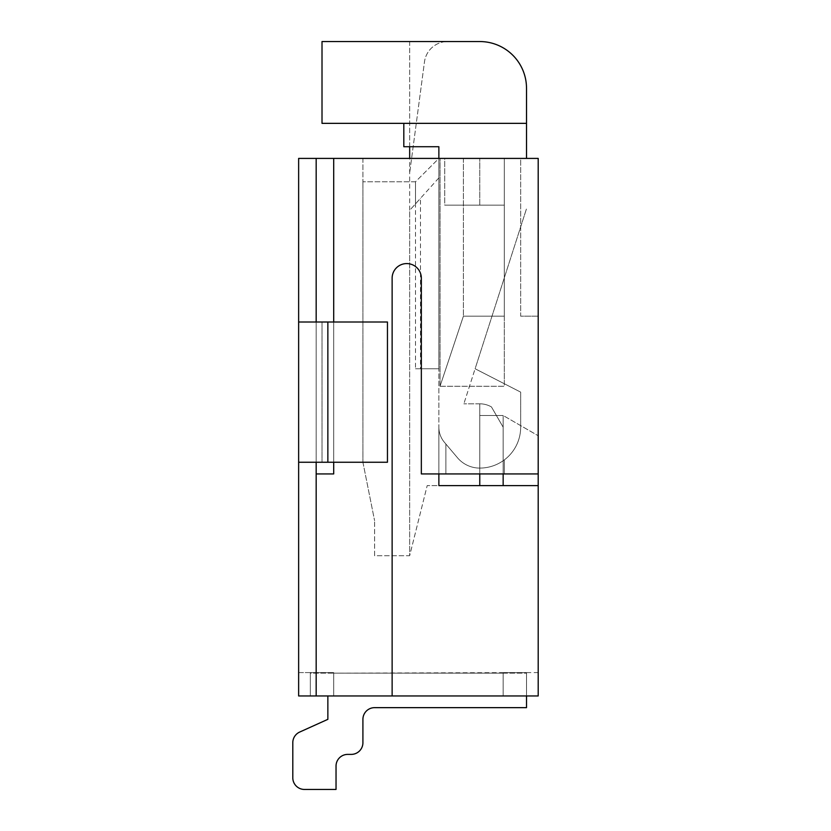 <?xml version="1.0" encoding="UTF-8"?>
<svg xmlns="http://www.w3.org/2000/svg" width="831" height="831" viewBox="0 0 831 831"><rect width="100%" height="100%" fill="white"/><g stroke="black" fill="none" stroke-linecap="round" stroke-linejoin="round"><path stroke-width="0.62" stroke-dasharray="4.16 3.12" d="M538.208 158.409L520.673 158.409L538.197 158.409L538.197 473.93L421.338 473.93L421.338 278.188A14.605 14.605 0 0 0 406.733 263.583A14.605 14.605 0 0 0 392.128 278.188A14.605 14.605 0 0 1 406.733 263.583A14.605 14.605 0 0 1 421.338 278.188L421.338 473.93L421.338 278.188A14.605 14.605 0 0 0 406.733 263.583A14.605 14.605 0 0 0 392.128 278.188L392.128 695.963L392.128 278.188L392.128 695.963L538.197 695.963L538.197 485.616L503.15 485.616L538.208 485.616L438.872 485.616L503.15 485.616L503.15 415.5L503.15 427.186L503.15 415.5L503.15 427.186L503.15 415.5L503.15 427.186L503.15 415.5L503.15 427.186L503.15 415.5L503.15 427.186L503.15 415.5L503.15 427.186L503.15 415.5L503.15 427.186L503.15 415.5L503.15 427.186L503.15 415.5L503.15 427.186L503.15 415.5L503.15 427.186L503.15 415.5L503.15 427.186L503.15 415.5L503.15 427.186L503.15 415.5L503.15 427.186L503.15 415.5L503.15 427.186L503.15 415.5L503.15 427.186L503.15 415.5L503.15 427.186L503.15 415.5L503.15 427.186L503.15 415.5L538.208 435.745L503.15 415.5L503.15 427.186L503.15 415.5L503.15 427.186L503.15 415.5L503.15 427.186L503.15 415.5L503.15 427.186L503.15 415.5L503.15 427.186L503.15 415.5L503.15 427.186L491.464 406.941A23.372 23.372 0 0 0 479.767 403.814A23.372 23.372 0 0 1 491.464 406.941L496.398 415.5L491.464 406.941A23.372 23.372 0 0 0 479.767 403.814A23.372 23.372 0 0 1 491.464 406.941L496.398 415.5L491.464 406.941A23.372 23.372 0 0 0 479.767 403.814A23.372 23.372 0 0 1 491.464 406.941L496.398 415.5L491.464 406.941A23.372 23.372 0 0 0 479.767 403.814A23.372 23.372 0 0 1 491.464 406.941L496.398 415.5L491.464 406.941A23.372 23.372 0 0 0 479.767 403.814A23.372 23.372 0 0 1 491.464 406.941L503.15 427.186L503.15 415.5L503.15 427.186L503.15 415.5L503.15 427.186L496.398 415.5L479.778 415.5L496.398 415.5L479.778 415.5L496.398 415.5L491.464 406.941L496.398 415.5L479.778 415.5L503.15 415.5L479.778 415.5L503.15 415.5L496.398 415.5L503.15 415.5L503.15 427.186L496.398 415.5L479.778 415.5L503.15 415.5L479.778 415.5L503.15 415.5L479.778 415.5L503.15 415.5L496.398 415.5L503.15 415.5L503.15 427.186L496.398 415.5L479.778 415.5L503.15 415.5L503.15 427.186L496.398 415.5L503.15 415.5L479.778 415.5L503.15 415.5L503.15 427.186L496.398 415.5L479.778 415.5L503.15 415.5L479.778 415.5L503.15 415.5L479.778 415.5L503.15 415.5L503.15 427.186L496.398 415.5L503.15 415.5L479.778 415.5L503.15 415.5L479.778 415.5L503.15 415.5L479.778 415.5L503.15 415.5L479.778 415.5L503.15 415.5L479.778 415.5L503.15 415.5L479.778 415.5L503.15 415.5L503.15 427.186L503.15 415.5L479.778 415.5L503.15 415.5L503.15 427.186L496.398 415.5L479.778 415.5L503.15 415.5L479.778 415.5L503.15 415.5L479.778 415.5L503.15 415.5L503.15 427.186L496.398 415.5L503.15 415.5L503.15 485.616L503.15 415.5L503.15 427.186L503.15 415.5L496.398 415.5L491.464 406.941A23.372 23.372 0 0 0 479.767 403.814L479.767 485.616L479.767 403.814A23.372 23.372 0 0 1 491.464 406.941A23.372 23.372 0 0 0 479.767 403.814L479.767 468.082A40.896 40.896 0 0 0 504.313 459.907L504.313 473.93L538.197 473.93L538.197 316.175L520.673 316.175L520.673 158.409L444.72 158.409L444.72 205.153L504.313 205.153L504.313 158.409L504.313 316.175L463.418 316.175M526.511 88.294A46.744 46.744 0 0 0 479.767 41.55L322.013 41.55L322.013 123.352L526.511 123.352M526.522 158.409L526.522 88.294M479.767 473.93L479.767 468.082A40.896 40.896 0 0 0 520.673 427.186L520.673 392.128L475.114 368.756L526.522 208.664L504.313 277.814L504.313 205.153L504.313 277.814L463.854 403.814L475.114 368.756L504.313 383.735L504.313 386.28L440.046 386.28M463.418 158.409L504.313 158.409L440.046 158.409L440.046 386.29L504.313 386.29L504.313 383.735L475.114 368.756L520.673 392.128L504.313 383.735L504.313 277.814L504.313 383.735L520.673 392.128L520.673 427.186A40.896 40.896 0 0 1 479.767 468.082A40.896 40.896 0 0 0 520.673 427.186A40.896 40.896 0 0 1 504.313 459.907L504.313 473.93L538.197 473.93L538.197 435.745L538.197 485.616M440.035 158.409L463.407 158.409L463.407 316.175L440.035 386.29L440.035 158.409L438.872 158.409L415.5 181.781L362.918 181.781L415.5 181.781L415.5 203.855L409.662 210.347L409.662 555.731L427.186 485.616L409.652 555.731L374.594 555.731M409.652 146.723L438.872 146.723L438.872 158.409L362.918 158.409L438.872 158.409L415.5 181.781L415.5 368.756L438.872 368.756L438.872 158.409L438.872 368.756L420.465 368.756L420.465 198.339L438.872 177.886L438.872 368.756L420.465 368.756M415.5 368.756L438.872 368.756L438.872 427.186A23.372 23.372 0 0 0 444.398 442.279L456.977 457.154L444.398 442.279A23.372 23.372 0 0 1 438.872 427.186A23.372 23.372 0 0 0 444.398 442.279L456.977 457.154L445.883 444.034L445.883 473.93L445.883 444.034L445.883 473.93L438.872 473.93L438.872 427.186L438.872 485.616L438.872 146.723L403.814 146.723L403.814 123.352L403.814 146.723L409.662 146.723L409.662 210.347L438.872 177.886L438.872 146.723L403.814 146.723L403.814 123.352L526.522 123.352L322.013 123.352L322.013 41.55L409.662 41.55L322.013 41.55L322.013 123.352L403.814 123.352M333.698 158.409L333.698 473.93L333.698 158.409L333.698 473.93L316.175 473.93L316.175 462.244L387.454 462.244L387.454 322.013L387.454 462.244L387.454 322.013L316.175 322.013L316.175 462.244L316.175 322.013L298.641 322.013L327.861 322.013L316.175 322.013L316.175 158.409L316.175 695.963L298.641 695.963L298.641 158.409L538.197 158.409L538.197 316.175L520.673 316.175L520.673 158.409L444.72 158.409L504.313 158.409L444.72 158.409L444.72 205.153L504.313 205.153L444.72 205.153L504.313 205.153L504.313 158.409L504.313 316.175L463.407 316.175L440.035 386.29M538.208 316.175L520.673 316.175L538.208 316.175M374.604 555.731L374.604 520.673L374.604 555.731L409.662 555.731L409.662 158.409M362.908 462.244L374.594 520.673L362.908 462.244L362.908 181.781L362.908 462.244M362.908 158.409L362.908 181.781L362.908 158.409M415.5 203.855L420.465 198.339M409.662 146.723L409.662 41.55L447.649 41.55A23.372 23.372 0 0 0 424.485 61.837L409.652 173.014L424.485 61.837A23.372 23.372 0 0 1 447.649 41.55L409.662 41.55L409.662 146.723M440.046 158.409L438.872 158.409M316.175 473.93L333.698 473.93L316.175 473.93L316.175 695.963L392.128 695.963M327.85 695.963L310.327 695.963L327.85 695.963L310.327 695.963L327.85 695.963L310.327 695.963L327.85 695.963L310.327 695.963L327.85 695.963L310.327 695.963L327.85 695.963L310.327 695.963L327.85 695.963L310.327 695.963L327.85 695.963L310.327 695.963L327.85 695.963L310.327 695.963L327.85 695.963L310.327 695.963L327.85 695.963L310.327 695.963L327.85 695.963L310.327 695.963L327.85 695.963L310.327 695.963L327.85 695.963L310.327 695.963L327.85 695.963L310.327 695.963L327.85 695.963L310.327 695.963L327.85 695.963L310.327 695.963L327.85 695.963L310.327 695.963L327.85 695.963L310.327 695.963L327.85 695.963L310.327 695.963L327.85 695.963L310.327 695.963L327.85 695.963L310.327 695.963L327.85 695.963L310.327 695.963L327.85 695.963L310.327 695.963L327.85 695.963L310.327 695.963L327.85 695.963L310.327 695.963L327.85 695.963L310.327 695.963L327.85 695.963L310.327 695.963L327.85 695.963L310.327 695.963L327.85 695.963L310.327 695.963L327.85 695.963L310.327 695.963L327.85 695.963L310.327 695.963L327.85 695.963L310.327 695.963L310.327 672.591L298.641 672.591L298.641 695.963L298.641 672.591L333.698 672.591L310.327 672.591L333.698 672.591L310.327 672.591L333.698 672.591L310.327 672.591L333.698 672.591L310.327 672.591L333.698 672.591L310.327 672.591L333.698 672.591L310.327 672.591L333.698 672.591L310.327 672.591L333.698 672.591L310.327 672.591L333.698 672.591L310.327 672.591L333.698 672.591L310.327 672.591L333.698 672.591L310.327 672.591L333.698 672.591L310.327 672.591L333.698 672.591L310.327 672.591L333.698 672.591L310.327 672.591L333.698 672.591L310.327 672.591L333.698 672.591L310.327 672.591L333.698 672.591L310.327 672.591L333.698 672.591L310.327 672.591L333.698 672.591L310.327 672.591L333.698 672.591L310.327 672.591L333.698 672.591L310.327 672.591L333.698 672.591L310.327 672.591L333.698 672.591L310.327 672.591L333.698 672.591L310.327 672.591L333.698 672.591L310.327 672.591L333.698 672.591L310.327 672.591L333.698 672.591L310.327 672.591L333.698 672.591L310.327 672.591L333.698 672.591L310.327 672.591L333.698 672.591L310.327 672.591L333.698 672.591L310.327 672.591L310.327 695.963L310.327 672.591L310.327 695.963L310.327 673.162L526.522 673.162L526.522 707.648L374.594 707.648L526.522 707.648L374.594 707.648L526.522 707.648L374.594 707.648L526.522 707.648L374.594 707.648L526.522 707.648L374.594 707.648L526.522 707.648L374.594 707.648L526.522 707.648L374.594 707.648L526.522 707.648L374.594 707.648L526.522 707.648L374.594 707.648L526.522 707.648L374.594 707.648L526.522 707.648L374.594 707.648L526.522 707.648L374.594 707.648L526.522 707.648L374.594 707.648L526.522 707.648L374.594 707.648L526.522 707.648L374.594 707.648L526.522 707.648L374.594 707.648L526.522 707.648L374.594 707.648L526.522 707.648L374.594 707.648L526.522 707.648L374.594 707.648L526.522 707.648L374.594 707.648L526.522 707.648L374.594 707.648L526.522 707.648L374.594 707.648L526.522 707.648L374.594 707.648L526.522 707.648L374.594 707.648L526.522 707.648L374.594 707.648L526.522 707.648L374.594 707.648L526.522 707.648L374.594 707.648L526.522 707.648L374.594 707.648L526.522 707.648L374.594 707.648L526.522 707.648L374.594 707.648L526.522 707.648L374.594 707.648L526.522 707.648L526.522 672.591L526.522 673.162L310.327 673.162L310.327 695.963L310.327 672.591L310.327 695.963L310.327 672.591L310.327 695.963L310.327 672.591L310.327 695.963L310.327 672.591L310.327 695.963L310.327 672.591L333.698 672.591L310.327 672.591L310.327 695.963L310.327 672.591L310.327 695.963L310.327 672.591L310.327 695.963L310.327 672.591L310.327 695.963L310.327 672.591L310.327 695.963L310.327 672.591L310.327 695.963L310.327 672.591L310.327 695.963L310.327 672.591L310.327 695.963L310.327 672.591L310.327 695.963L310.327 672.591L310.327 695.963L310.327 672.591L310.327 695.963L310.327 672.591L310.327 695.963L310.327 672.591L310.327 695.963L310.327 672.591L310.327 695.963L310.327 672.591L310.327 695.963L310.327 672.591L310.327 695.963L310.327 672.591L310.327 695.963L310.327 672.591L310.327 695.963L310.327 672.591L310.327 695.963L310.327 672.591L310.327 695.963L310.327 672.591L310.327 695.963L310.327 672.591L310.327 695.963L310.327 672.591L310.327 695.963L310.327 672.591L310.327 695.963L310.327 672.591L310.327 695.963L310.327 672.591L310.327 695.963L327.861 695.963L327.861 719.334L327.861 695.963L327.861 719.334L327.861 695.963L327.861 719.334L327.861 695.963L327.861 719.334L327.861 695.963L327.861 719.334L327.861 695.963L327.861 719.334L327.861 695.963L327.861 719.334L327.861 695.963L327.861 719.334L327.861 695.963L327.861 719.334L327.861 695.963L327.861 719.334L327.861 695.963L327.861 719.334L327.861 695.963L327.861 719.334L327.861 695.963L327.861 719.334L327.861 695.963L327.861 719.334L327.861 695.963L327.861 719.334L327.861 695.963L327.861 719.334L327.861 695.963L327.861 719.334L299.679 732.059A11.686 11.686 0 0 0 292.792 742.706A11.686 11.686 0 0 1 299.679 732.059A11.686 11.686 0 0 0 292.792 742.706A11.686 11.686 0 0 1 299.679 732.059A11.686 11.686 0 0 0 292.792 742.706A11.686 11.686 0 0 1 299.679 732.059A11.686 11.686 0 0 0 292.792 742.706A11.686 11.686 0 0 1 299.679 732.059A11.686 11.686 0 0 0 292.792 742.706A11.686 11.686 0 0 1 299.679 732.059A11.686 11.686 0 0 0 292.792 742.706A11.686 11.686 0 0 1 299.679 732.059L327.861 719.334L299.679 732.059A11.686 11.686 0 0 0 292.792 742.706A11.686 11.686 0 0 1 299.679 732.059L327.861 719.334L299.679 732.059A11.686 11.686 0 0 0 292.792 742.706A11.686 11.686 0 0 1 299.679 732.059L327.861 719.334L299.679 732.059A11.686 11.686 0 0 0 292.792 742.706A11.686 11.686 0 0 1 299.679 732.059L327.861 719.334L299.679 732.059A11.686 11.686 0 0 0 292.792 742.706A11.686 11.686 0 0 1 299.679 732.059A11.686 11.686 0 0 0 292.792 742.706A11.686 11.686 0 0 1 299.679 732.059L327.861 719.334L299.679 732.059A11.686 11.686 0 0 0 292.792 742.706A11.686 11.686 0 0 1 299.679 732.059A11.686 11.686 0 0 0 292.792 742.706A11.686 11.686 0 0 1 299.679 732.059L327.861 719.334L299.679 732.059A11.686 11.686 0 0 0 292.792 742.706A11.686 11.686 0 0 1 299.679 732.059A11.686 11.686 0 0 0 292.792 742.706A11.686 11.686 0 0 1 299.679 732.059L327.861 719.334L299.679 732.059A11.686 11.686 0 0 0 292.792 742.706A11.686 11.686 0 0 1 299.679 732.059A11.686 11.686 0 0 0 292.792 742.706A11.686 11.686 0 0 1 299.679 732.059L327.861 719.334L299.679 732.059A11.686 11.686 0 0 0 292.792 742.706A11.686 11.686 0 0 1 299.679 732.059L327.861 719.334L299.679 732.059A11.686 11.686 0 0 0 292.792 742.706A11.686 11.686 0 0 1 299.679 732.059A11.686 11.686 0 0 0 292.792 742.706A11.686 11.686 0 0 1 299.679 732.059L327.861 719.334L299.679 732.059A11.686 11.686 0 0 0 292.792 742.706A11.686 11.686 0 0 1 299.679 732.059A11.686 11.686 0 0 0 292.792 742.706A11.686 11.686 0 0 1 299.679 732.059L327.861 719.334L299.679 732.059A11.686 11.686 0 0 0 292.792 742.706A11.686 11.686 0 0 1 299.679 732.059A11.686 11.686 0 0 0 292.792 742.706A11.686 11.686 0 0 1 299.679 732.059L327.861 719.334L299.679 732.059A11.686 11.686 0 0 0 292.792 742.706A11.686 11.686 0 0 1 299.679 732.059A11.686 11.686 0 0 0 292.792 742.706A11.686 11.686 0 0 1 299.679 732.059L327.861 719.334L299.679 732.059A11.686 11.686 0 0 0 292.792 742.706A11.686 11.686 0 0 1 299.679 732.059A11.686 11.686 0 0 0 292.792 742.706A11.686 11.686 0 0 1 299.679 732.059L327.861 719.334L299.679 732.059A11.686 11.686 0 0 0 292.792 742.706A11.686 11.686 0 0 1 299.679 732.059A11.686 11.686 0 0 0 292.792 742.706A11.686 11.686 0 0 1 299.679 732.059L327.861 719.334L299.679 732.059A11.686 11.686 0 0 0 292.792 742.706A11.686 11.686 0 0 1 299.679 732.059L327.861 719.334L299.679 732.059A11.686 11.686 0 0 0 292.792 742.706A11.686 11.686 0 0 1 299.679 732.059A11.686 11.686 0 0 0 292.792 742.706M298.641 322.013L298.641 462.244L387.454 462.244L298.641 462.244L298.641 322.013L298.641 462.244L298.641 322.013L316.175 322.013M438.872 473.93L504.313 473.93L504.313 459.907L504.313 473.93L445.883 473.93L445.883 444.034L444.398 442.279A23.372 23.372 0 0 1 438.872 427.186L438.872 485.616L427.186 485.616L438.872 485.616M479.767 468.092A29.21 29.21 0 0 1 456.977 457.154A29.21 29.21 0 0 0 479.767 468.092A29.21 29.21 0 0 1 456.977 457.154A29.21 29.21 0 0 0 479.767 468.092L479.767 485.616M479.778 403.814L463.854 403.814L479.778 403.814M479.767 468.082L479.767 403.814A23.372 23.372 0 0 1 491.464 406.941L503.15 427.186L491.464 406.941A23.372 23.372 0 0 0 479.767 403.814A23.372 23.372 0 0 1 491.464 406.941A23.372 23.372 0 0 0 479.767 403.814A23.372 23.372 0 0 1 491.464 406.941L503.15 427.186L491.464 406.941A23.372 23.372 0 0 0 479.767 403.814A23.372 23.372 0 0 1 491.464 406.941L496.398 415.5L491.464 406.941A23.372 23.372 0 0 0 479.767 403.814A23.372 23.372 0 0 1 491.464 406.941L496.398 415.5L491.464 406.941A23.372 23.372 0 0 0 479.767 403.814A23.372 23.372 0 0 1 491.464 406.941L496.398 415.5L491.464 406.941A23.372 23.372 0 0 0 479.767 403.814A23.372 23.372 0 0 1 491.464 406.941L496.398 415.5L491.464 406.941A23.372 23.372 0 0 0 479.767 403.814A23.372 23.372 0 0 1 491.464 406.941L503.15 427.186L491.464 406.941A23.372 23.372 0 0 0 479.767 403.814A23.372 23.372 0 0 1 491.464 406.941L503.15 427.186L491.464 406.941A23.372 23.372 0 0 0 479.767 403.814A23.372 23.372 0 0 1 491.464 406.941L503.15 427.186L491.464 406.941A23.372 23.372 0 0 0 479.767 403.814A23.372 23.372 0 0 1 491.464 406.941L496.398 415.5L503.15 415.5L496.398 415.5L491.464 406.941A23.372 23.372 0 0 0 479.767 403.814A23.372 23.372 0 0 1 491.464 406.941L503.15 427.186L496.398 415.5L503.15 415.5L496.398 415.5L491.464 406.941A23.372 23.372 0 0 0 479.767 403.814A23.372 23.372 0 0 1 491.464 406.941A23.372 23.372 0 0 0 479.767 403.814A23.372 23.372 0 0 1 491.464 406.941A23.372 23.372 0 0 0 479.767 403.814A23.372 23.372 0 0 1 491.464 406.941L503.15 427.186L491.464 406.941A23.372 23.372 0 0 0 479.767 403.814A23.372 23.372 0 0 1 491.464 406.941A23.372 23.372 0 0 0 479.767 403.814A23.372 23.372 0 0 1 491.464 406.941L503.15 427.186L496.398 415.5L503.15 415.5L496.398 415.5L503.15 427.186L491.464 406.941A23.372 23.372 0 0 0 479.767 403.814A23.372 23.372 0 0 1 491.464 406.941L503.15 427.186L496.398 415.5L503.15 427.186L496.398 415.5L503.15 415.5L496.398 415.5L503.15 427.186L491.464 406.941A23.372 23.372 0 0 0 479.767 403.814A23.372 23.372 0 0 1 491.464 406.941L503.15 427.186L491.464 406.941A23.372 23.372 0 0 0 479.767 403.814A23.372 23.372 0 0 1 491.464 406.941A23.372 23.372 0 0 0 479.767 403.814A23.372 23.372 0 0 1 491.464 406.941L503.15 427.186L496.398 415.5L503.15 427.186L496.398 415.5L503.15 415.5L496.398 415.5L491.464 406.941A23.372 23.372 0 0 0 479.767 403.814A23.372 23.372 0 0 1 491.464 406.941L503.15 427.186L496.398 415.5L503.15 415.5L496.398 415.5L491.464 406.941A23.372 23.372 0 0 0 479.767 403.814A23.372 23.372 0 0 1 491.464 406.941A23.372 23.372 0 0 0 479.767 403.814A23.372 23.372 0 0 1 491.464 406.941A23.372 23.372 0 0 0 479.767 403.814A23.372 23.372 0 0 1 491.464 406.941L503.15 427.186L491.464 406.941A23.372 23.372 0 0 0 479.767 403.814A23.372 23.372 0 0 1 491.464 406.941L496.398 415.5L503.15 415.5L503.15 473.93M503.15 427.186L496.398 415.5L503.15 427.186L503.15 415.5L503.15 427.186L491.464 406.941L503.15 427.186M362.918 719.334A11.686 11.686 0 0 1 374.604 707.648A11.686 11.686 0 0 0 362.918 719.334A11.686 11.686 0 0 1 374.604 707.648A11.686 11.686 0 0 0 362.918 719.334A11.686 11.686 0 0 1 374.604 707.648A11.686 11.686 0 0 0 362.918 719.334A11.686 11.686 0 0 1 374.604 707.648A11.686 11.686 0 0 0 362.918 719.334A11.686 11.686 0 0 1 374.604 707.648A11.686 11.686 0 0 0 362.918 719.334A11.686 11.686 0 0 1 374.604 707.648A11.686 11.686 0 0 0 362.918 719.334A11.686 11.686 0 0 1 374.604 707.648A11.686 11.686 0 0 0 362.918 719.334A11.686 11.686 0 0 1 374.604 707.648A11.686 11.686 0 0 0 362.918 719.334A11.686 11.686 0 0 1 374.604 707.648A11.686 11.686 0 0 0 362.918 719.334A11.686 11.686 0 0 1 374.604 707.648A11.686 11.686 0 0 0 362.918 719.334A11.686 11.686 0 0 1 374.604 707.648A11.686 11.686 0 0 0 362.918 719.334A11.686 11.686 0 0 1 374.604 707.648A11.686 11.686 0 0 0 362.918 719.334A11.686 11.686 0 0 1 374.604 707.648A11.686 11.686 0 0 0 362.918 719.334A11.686 11.686 0 0 1 374.604 707.648A11.686 11.686 0 0 0 362.918 719.334A11.686 11.686 0 0 1 374.604 707.648A11.686 11.686 0 0 0 362.918 719.334A11.686 11.686 0 0 1 374.604 707.648A11.686 11.686 0 0 0 362.918 719.334A11.686 11.686 0 0 1 374.604 707.648L526.511 707.648M362.908 719.334L362.908 742.706L362.908 719.334M351.233 754.392A11.686 11.686 0 0 0 362.918 742.706A11.686 11.686 0 0 1 351.233 754.392A11.686 11.686 0 0 0 362.918 742.706A11.686 11.686 0 0 1 351.233 754.392A11.686 11.686 0 0 0 362.918 742.706A11.686 11.686 0 0 1 351.233 754.392A11.686 11.686 0 0 0 362.918 742.706A11.686 11.686 0 0 1 351.233 754.392A11.686 11.686 0 0 0 362.918 742.706A11.686 11.686 0 0 1 351.233 754.392A11.686 11.686 0 0 0 362.918 742.706A11.686 11.686 0 0 1 351.233 754.392A11.686 11.686 0 0 0 362.918 742.706A11.686 11.686 0 0 1 351.233 754.392A11.686 11.686 0 0 0 362.918 742.706A11.686 11.686 0 0 1 351.233 754.392A11.686 11.686 0 0 0 362.918 742.706A11.686 11.686 0 0 1 351.233 754.392A11.686 11.686 0 0 0 362.918 742.706A11.686 11.686 0 0 1 351.233 754.392A11.686 11.686 0 0 0 362.918 742.706A11.686 11.686 0 0 1 351.233 754.392A11.686 11.686 0 0 0 362.918 742.706A11.686 11.686 0 0 1 351.233 754.392A11.686 11.686 0 0 0 362.918 742.706A11.686 11.686 0 0 1 351.233 754.392A11.686 11.686 0 0 0 362.918 742.706A11.686 11.686 0 0 1 351.233 754.392A11.686 11.686 0 0 0 362.918 742.706A11.686 11.686 0 0 1 351.233 754.392A11.686 11.686 0 0 0 362.918 742.706A11.686 11.686 0 0 1 351.233 754.392A11.686 11.686 0 0 0 362.918 742.706A11.686 11.686 0 0 1 351.233 754.392A11.686 11.686 0 0 0 362.918 742.706A11.686 11.686 0 0 1 351.233 754.392A11.686 11.686 0 0 0 362.918 742.706A11.686 11.686 0 0 1 351.233 754.392A11.686 11.686 0 0 0 362.918 742.706A11.686 11.686 0 0 1 351.233 754.392A11.686 11.686 0 0 0 362.918 742.706A11.686 11.686 0 0 1 351.233 754.392A11.686 11.686 0 0 0 362.918 742.706A11.686 11.686 0 0 1 351.233 754.392A11.686 11.686 0 0 0 362.918 742.706A11.686 11.686 0 0 1 351.233 754.392A11.686 11.686 0 0 0 362.918 742.706A11.686 11.686 0 0 1 351.233 754.392A11.686 11.686 0 0 0 362.918 742.706A11.686 11.686 0 0 1 351.233 754.392A11.686 11.686 0 0 0 362.918 742.706A11.686 11.686 0 0 1 351.233 754.392A11.686 11.686 0 0 0 362.918 742.706A11.686 11.686 0 0 1 351.233 754.392A11.686 11.686 0 0 0 362.918 742.706A11.686 11.686 0 0 1 351.233 754.392A11.686 11.686 0 0 0 362.918 742.706A11.686 11.686 0 0 1 351.233 754.392A11.686 11.686 0 0 0 362.918 742.706A11.686 11.686 0 0 1 351.233 754.392A11.686 11.686 0 0 0 362.918 742.706A11.686 11.686 0 0 1 351.233 754.392A11.686 11.686 0 0 0 362.918 742.706A11.686 11.686 0 0 1 351.233 754.392A11.686 11.686 0 0 0 362.918 742.706M347.722 754.392A11.686 11.686 0 0 0 336.036 766.078A11.686 11.686 0 0 1 347.722 754.392A11.686 11.686 0 0 0 336.036 766.078A11.686 11.686 0 0 1 347.722 754.392A11.686 11.686 0 0 0 336.036 766.078A11.686 11.686 0 0 1 347.722 754.392A11.686 11.686 0 0 0 336.036 766.078A11.686 11.686 0 0 1 347.722 754.392A11.686 11.686 0 0 0 336.036 766.078A11.686 11.686 0 0 1 347.722 754.392A11.686 11.686 0 0 0 336.036 766.078A11.686 11.686 0 0 1 347.722 754.392A11.686 11.686 0 0 0 336.036 766.078A11.686 11.686 0 0 1 347.722 754.392A11.686 11.686 0 0 0 336.036 766.078A11.686 11.686 0 0 1 347.722 754.392A11.686 11.686 0 0 0 336.036 766.078A11.686 11.686 0 0 1 347.722 754.392A11.686 11.686 0 0 0 336.036 766.078A11.686 11.686 0 0 1 347.722 754.392A11.686 11.686 0 0 0 336.036 766.078A11.686 11.686 0 0 1 347.722 754.392A11.686 11.686 0 0 0 336.036 766.078A11.686 11.686 0 0 1 347.722 754.392A11.686 11.686 0 0 0 336.036 766.078A11.686 11.686 0 0 1 347.722 754.392A11.686 11.686 0 0 0 336.036 766.078A11.686 11.686 0 0 1 347.722 754.392A11.686 11.686 0 0 0 336.036 766.078A11.686 11.686 0 0 1 347.722 754.392A11.686 11.686 0 0 0 336.036 766.078A11.686 11.686 0 0 1 347.722 754.392L351.222 754.392L347.722 754.392A11.686 11.686 0 0 0 336.036 766.078L336.036 789.45L304.478 789.45A11.686 11.686 0 0 1 292.792 777.764A11.686 11.686 0 0 0 304.478 789.45A11.686 11.686 0 0 1 292.792 777.764A11.686 11.686 0 0 0 304.478 789.45A11.686 11.686 0 0 1 292.792 777.764A11.686 11.686 0 0 0 304.478 789.45A11.686 11.686 0 0 1 292.792 777.764A11.686 11.686 0 0 0 304.478 789.45A11.686 11.686 0 0 1 292.792 777.764A11.686 11.686 0 0 0 304.478 789.45A11.686 11.686 0 0 1 292.792 777.764A11.686 11.686 0 0 0 304.478 789.45L336.036 789.45L304.478 789.45A11.686 11.686 0 0 1 292.792 777.764A11.686 11.686 0 0 0 304.478 789.45L336.036 789.45L304.478 789.45A11.686 11.686 0 0 1 292.792 777.764A11.686 11.686 0 0 0 304.478 789.45L336.036 789.45L304.478 789.45A11.686 11.686 0 0 1 292.792 777.764A11.686 11.686 0 0 0 304.478 789.45L336.036 789.45L304.478 789.45A11.686 11.686 0 0 1 292.792 777.764A11.686 11.686 0 0 0 304.478 789.45L336.036 789.45L304.478 789.45A11.686 11.686 0 0 1 292.792 777.764A11.686 11.686 0 0 0 304.478 789.45A11.686 11.686 0 0 1 292.792 777.764A11.686 11.686 0 0 0 304.478 789.45L336.036 789.45L304.478 789.45A11.686 11.686 0 0 1 292.792 777.764A11.686 11.686 0 0 0 304.478 789.45A11.686 11.686 0 0 1 292.792 777.764A11.686 11.686 0 0 0 304.478 789.45L336.036 789.45L304.478 789.45A11.686 11.686 0 0 1 292.792 777.764A11.686 11.686 0 0 0 304.478 789.45A11.686 11.686 0 0 1 292.792 777.764A11.686 11.686 0 0 0 304.478 789.45L336.036 789.45L304.478 789.45A11.686 11.686 0 0 1 292.792 777.764A11.686 11.686 0 0 0 304.478 789.45A11.686 11.686 0 0 1 292.792 777.764A11.686 11.686 0 0 0 304.478 789.45L336.036 789.45L304.478 789.45A11.686 11.686 0 0 1 292.792 777.764A11.686 11.686 0 0 0 304.478 789.45A11.686 11.686 0 0 1 292.792 777.764A11.686 11.686 0 0 0 304.478 789.45L336.036 789.45L304.478 789.45A11.686 11.686 0 0 1 292.792 777.764A11.686 11.686 0 0 0 304.478 789.45A11.686 11.686 0 0 1 292.792 777.764A11.686 11.686 0 0 0 304.478 789.45L336.036 789.45L304.478 789.45A11.686 11.686 0 0 1 292.792 777.764A11.686 11.686 0 0 0 304.478 789.45A11.686 11.686 0 0 1 292.792 777.764A11.686 11.686 0 0 0 304.478 789.45L336.036 789.45L304.478 789.45A11.686 11.686 0 0 1 292.792 777.764A11.686 11.686 0 0 0 304.478 789.45L336.036 789.45L304.478 789.45A11.686 11.686 0 0 1 292.792 777.764A11.686 11.686 0 0 0 304.478 789.45A11.686 11.686 0 0 1 292.792 777.764A11.686 11.686 0 0 0 304.478 789.45L336.036 789.45L304.478 789.45A11.686 11.686 0 0 1 292.792 777.764A11.686 11.686 0 0 0 304.478 789.45A11.686 11.686 0 0 1 292.792 777.764A11.686 11.686 0 0 0 304.478 789.45L336.036 789.45L304.478 789.45A11.686 11.686 0 0 1 292.792 777.764A11.686 11.686 0 0 0 304.478 789.45A11.686 11.686 0 0 1 292.792 777.764A11.686 11.686 0 0 0 304.478 789.45A11.686 11.686 0 0 1 292.792 777.764A11.686 11.686 0 0 0 304.478 789.45L336.036 789.45L336.036 766.078L336.036 789.45L304.478 789.45A11.686 11.686 0 0 1 292.792 777.764M292.803 777.764L292.803 742.706M538.197 672.591L526.522 672.591L526.522 707.648L526.522 672.591L503.15 672.591L526.522 672.591L503.15 672.591L526.522 672.591L503.15 672.591L526.522 672.591L503.15 672.591L526.522 672.591L503.15 672.591L526.522 672.591L503.15 672.591L526.522 672.591L503.15 672.591L526.522 672.591L503.15 672.591L526.522 672.591L503.15 672.591L526.522 672.591L503.15 672.591L526.522 672.591L503.15 672.591L526.522 672.591L503.15 672.591L526.522 672.591L503.15 672.591L526.522 672.591L503.15 672.591L526.522 672.591L503.15 672.591L526.522 672.591L503.15 672.591L526.522 672.591L503.15 672.591L526.522 672.591L503.15 672.591L526.522 672.591L503.15 672.591L526.522 672.591L503.15 672.591L526.522 672.591L503.15 672.591L526.522 672.591L503.15 672.591L526.522 672.591L503.15 672.591L526.522 672.591L503.15 672.591L526.522 672.591L503.15 672.591L526.522 672.591L503.15 672.591L526.522 672.591L503.15 672.591L526.522 672.591L503.15 672.591L526.522 672.591L503.15 672.591L526.522 672.591L503.15 672.591L526.522 672.591L503.15 672.591L526.522 672.591L503.15 672.591L503.15 695.963L333.698 695.963L333.698 673.162L503.15 673.162L503.15 695.963L333.698 695.963L333.698 672.591L333.698 673.162L503.15 673.162L503.15 695.963L333.698 695.963L333.698 673.162L503.15 673.162L503.15 695.963L333.698 695.963L333.698 673.162L503.15 673.162L503.15 695.963L333.698 695.963L333.698 672.591L333.698 673.162L503.15 673.162L503.15 695.963L333.698 695.963L333.698 672.591L333.698 673.162L503.15 673.162L503.15 695.963L333.698 695.963L333.698 672.591L333.698 673.162L503.15 673.162L503.15 695.963L333.698 695.963L333.698 673.162L503.15 673.162L503.15 695.963L333.698 695.963L333.698 673.162L503.15 673.162L503.15 695.963L333.698 695.963L333.698 672.591L333.698 673.162L503.15 673.162L503.15 695.963L333.698 695.963L333.698 673.162L503.15 673.162L503.15 695.963L333.698 695.963L333.698 672.591L333.698 673.162L503.15 673.162L503.15 695.963L333.698 695.963L333.698 672.591L333.698 673.162L503.15 673.162L503.15 672.591L503.15 695.963L333.698 695.963L333.698 673.162L503.15 673.162L503.15 695.963L333.698 695.963L333.698 672.591L333.698 673.162L503.15 673.162L503.15 672.591L503.15 695.963L333.698 695.963L333.698 672.591L333.698 673.162L503.15 673.162L503.15 695.963L333.698 695.963L333.698 673.162L503.15 673.162L503.15 695.963L333.698 695.963L333.698 673.162L503.15 673.162L503.15 695.963L333.698 695.963L333.698 673.162L503.15 673.162L503.15 695.963L333.698 695.963L333.698 673.162L503.15 673.162L503.15 695.963L333.698 695.963L333.698 672.591L333.698 673.162L503.15 673.162L503.15 695.963L333.698 695.963L333.698 673.162L503.15 673.162L503.15 695.963L333.698 695.963L333.698 672.591L333.698 673.162L503.15 673.162L503.15 672.591L503.15 695.963L333.698 695.963L333.698 673.162L503.15 673.162L503.15 695.963L333.698 695.963L333.698 673.162L503.15 673.162L503.15 695.963L333.698 695.963L333.698 673.162L503.15 673.162L503.15 695.963L333.698 695.963L333.698 672.591L333.698 673.162L503.15 673.162L503.15 672.591L503.15 695.963L333.698 695.963L333.698 673.162L503.15 673.162L503.15 695.963L333.698 695.963L333.698 673.162L503.15 673.162L503.15 695.963L333.698 695.963L333.698 673.162L503.15 673.162L503.15 695.963L333.698 695.963L333.698 672.591L333.698 673.162L503.15 673.162L503.15 695.963L333.698 695.963L333.698 673.162L503.15 673.162L503.15 695.963L333.698 695.963L333.698 672.591L333.698 673.162L503.15 673.162L503.15 672.591L503.15 695.963L333.698 695.963L333.698 673.162L503.15 673.162L503.15 695.963L333.698 695.963L333.698 673.162L503.15 673.162L503.15 695.963L333.698 695.963L333.698 673.162L503.15 673.162L503.15 695.963L333.698 695.963L333.698 673.162L503.15 673.162L503.15 695.963L333.698 695.963L333.698 673.162L503.15 673.162L503.15 695.963L333.698 695.963L333.698 672.591L333.698 673.162L503.15 673.162L503.15 672.591L503.15 695.963L333.698 695.963L333.698 673.162L503.15 673.162L503.15 695.963L333.698 695.963L333.698 672.591L333.698 673.162L503.15 673.162L503.15 695.963L333.698 695.963L333.698 673.162L503.15 673.162L503.15 695.963L333.698 695.963L333.698 673.162L503.15 673.162L503.15 695.963L333.698 695.963L333.698 673.162L503.15 673.162L503.15 695.963L333.698 695.963L333.698 673.162L503.15 673.162L503.15 695.963L333.698 695.963L333.698 673.162L503.15 673.162L503.15 695.963L333.698 695.963L333.698 672.591L333.698 673.162L503.15 673.162L503.15 672.591L503.15 695.963L333.698 695.963L333.698 673.162L503.15 673.162L503.15 695.963L333.698 695.963L333.698 672.591L333.698 673.162L503.15 673.162L503.15 672.591L503.15 695.963L333.698 695.963L333.698 673.162L503.15 673.162L503.15 695.963L333.698 695.963L333.698 672.591L333.698 673.162L503.15 673.162L503.15 672.591L503.15 695.963L333.698 695.963L333.698 673.162L503.15 673.162L503.15 695.963L333.698 695.963L333.698 672.591L333.698 673.162L503.15 673.162L503.15 695.963L333.698 695.963L333.698 673.162L503.15 673.162L503.15 695.963L333.698 695.963L333.698 673.162L503.15 673.162L503.15 695.963L333.698 695.963L333.698 673.162L503.15 673.162L503.15 695.963L333.698 695.963L333.698 672.591L333.698 673.162L333.698 672.591L333.698 673.162L333.698 672.591L333.698 673.162L503.15 673.162L503.15 695.963L333.698 695.963L333.698 672.591L333.698 673.162L333.698 672.591L333.698 673.162L333.698 672.591L333.698 673.162L503.15 673.162L503.15 695.963L333.698 695.963L333.698 672.591L333.698 673.162L333.698 672.591L333.698 673.162L333.698 672.591L333.698 673.162L503.15 673.162L503.15 695.963L333.698 695.963L333.698 673.162L503.15 673.162L503.15 695.963L333.698 695.963L333.698 672.591L333.698 673.162L503.15 673.162L503.15 695.963L333.698 695.963L333.698 673.162L526.522 672.591L526.522 707.648M538.208 672.591L526.522 672.591L526.522 695.963M538.197 695.963L298.641 695.963L538.197 695.963M336.036 789.45L336.036 766.078L336.036 789.45L336.036 766.078L336.036 789.45L336.036 766.078L336.036 789.45L336.036 766.078L336.036 789.45L336.036 766.078L336.036 789.45L336.036 766.078L336.036 789.45L336.036 766.078L336.036 789.45L336.036 766.078L336.036 789.45L336.036 766.078L336.036 789.45L336.036 766.078L336.036 789.45L336.036 766.078L336.036 789.45L336.036 766.078L336.036 789.45L336.036 766.078L336.036 789.45L336.036 766.078L336.036 789.45L336.036 766.078L336.036 789.45L336.036 766.078L336.036 789.45L336.036 766.078L336.036 789.45L336.036 766.078L336.036 789.45L336.036 766.078L336.036 789.45L336.036 766.078L336.036 789.45L336.036 766.078L336.036 789.45L336.036 766.078L336.036 789.45L336.036 766.078L336.036 789.45L336.036 766.078L336.036 789.45L336.036 766.078L336.036 789.45L336.036 766.078L336.036 789.45L336.036 766.078L336.036 789.45L336.036 766.078L336.036 789.45L336.036 766.078L336.036 789.45L336.036 766.078L336.036 789.45L336.036 766.078L336.036 789.45L304.489 789.45M333.698 672.591L333.698 673.162L333.698 672.591L333.698 673.162L503.15 673.162L503.15 672.591L503.15 673.162L333.698 673.162L333.698 695.963L333.698 672.591M322.013 322.013L322.013 462.244L322.013 322.013L327.861 322.013L322.013 322.013L322.013 462.244L322.013 322.013M479.767 205.153L479.767 158.409L479.767 205.153M538.197 158.409L538.197 473.93M463.407 158.409L463.407 316.175M491.464 406.941A23.372 23.372 0 0 0 479.767 403.814A23.372 23.372 0 0 1 491.464 406.941M503.15 485.616L479.778 485.616M503.15 695.963L333.698 695.963L503.15 695.963L503.15 673.162L503.15 695.963M333.698 322.013L333.698 462.244M316.175 462.244L298.641 462.244M316.175 158.409L316.175 695.963M327.861 322.013L327.861 462.244"/><path stroke-width="1.25" d="M526.522 158.409L526.522 88.294M526.511 123.352L322.013 123.352L322.013 41.55L479.767 41.55A46.744 46.744 0 0 1 526.511 88.294M316.175 695.963L538.197 695.963L538.197 158.409L298.641 158.409L298.641 695.963L316.175 695.963L316.175 473.93L333.698 473.93L333.698 462.244M362.908 719.334L362.908 742.706L362.908 719.334M292.792 742.706A11.686 11.686 0 0 1 299.679 732.059L327.861 719.334L299.679 732.059L327.861 719.334L299.679 732.059L327.861 719.334L299.679 732.059L327.861 719.334L299.679 732.059L327.861 719.334L299.679 732.059L327.861 719.334L299.679 732.059L327.861 719.334L299.679 732.059L327.861 719.334L299.679 732.059L327.861 719.334L299.679 732.059L327.861 719.334L299.679 732.059L327.861 719.334L299.679 732.059L327.861 719.334L299.679 732.059L327.861 719.334L299.679 732.059L327.861 719.334L299.679 732.059L327.861 719.334L299.679 732.059L327.861 719.334L327.861 695.963L327.861 719.334L327.861 695.963L327.861 719.334L327.861 695.963L327.861 719.334L327.861 695.963L327.861 719.334L327.861 695.963L327.861 719.334L327.861 695.963L327.861 719.334L327.861 695.963L327.861 719.334L327.861 695.963L327.861 719.334L327.861 695.963L327.861 719.334L327.861 695.963L327.861 719.334L327.861 695.963L327.861 719.334L327.861 695.963L327.861 719.334L327.861 695.963L327.861 719.334L327.861 695.963L327.861 719.334L327.861 695.963L327.861 719.334L327.861 695.963L327.861 719.334L299.679 732.059L327.861 719.334L327.861 695.963M292.803 777.764L292.803 742.706M351.222 754.392L347.722 754.392A11.686 11.686 0 0 0 336.036 766.078L336.036 789.45L304.478 789.45A11.686 11.686 0 0 1 292.792 777.764M374.604 707.648A11.686 11.686 0 0 0 362.918 719.334A11.686 11.686 0 0 1 374.604 707.648A11.686 11.686 0 0 0 362.918 719.334A11.686 11.686 0 0 1 374.604 707.648A11.686 11.686 0 0 0 362.918 719.334A11.686 11.686 0 0 1 374.604 707.648A11.686 11.686 0 0 0 362.918 719.334A11.686 11.686 0 0 1 374.604 707.648A11.686 11.686 0 0 0 362.918 719.334A11.686 11.686 0 0 1 374.604 707.648A11.686 11.686 0 0 0 362.918 719.334A11.686 11.686 0 0 1 374.604 707.648A11.686 11.686 0 0 0 362.918 719.334A11.686 11.686 0 0 1 374.604 707.648A11.686 11.686 0 0 0 362.918 719.334A11.686 11.686 0 0 1 374.604 707.648A11.686 11.686 0 0 0 362.918 719.334A11.686 11.686 0 0 1 374.604 707.648A11.686 11.686 0 0 0 362.918 719.334A11.686 11.686 0 0 1 374.604 707.648A11.686 11.686 0 0 0 362.918 719.334A11.686 11.686 0 0 1 374.604 707.648A11.686 11.686 0 0 0 362.918 719.334A11.686 11.686 0 0 1 374.604 707.648A11.686 11.686 0 0 0 362.918 719.334A11.686 11.686 0 0 1 374.604 707.648A11.686 11.686 0 0 0 362.918 719.334A11.686 11.686 0 0 1 374.604 707.648A11.686 11.686 0 0 0 362.918 719.334A11.686 11.686 0 0 1 374.604 707.648A11.686 11.686 0 0 0 362.918 719.334A11.686 11.686 0 0 1 374.604 707.648A11.686 11.686 0 0 0 362.918 719.334M347.722 754.392A11.686 11.686 0 0 0 336.036 766.078A11.686 11.686 0 0 1 347.722 754.392A11.686 11.686 0 0 0 336.036 766.078A11.686 11.686 0 0 1 347.722 754.392A11.686 11.686 0 0 0 336.036 766.078A11.686 11.686 0 0 1 347.722 754.392A11.686 11.686 0 0 0 336.036 766.078A11.686 11.686 0 0 1 347.722 754.392A11.686 11.686 0 0 0 336.036 766.078A11.686 11.686 0 0 1 347.722 754.392A11.686 11.686 0 0 0 336.036 766.078A11.686 11.686 0 0 1 347.722 754.392A11.686 11.686 0 0 0 336.036 766.078A11.686 11.686 0 0 1 347.722 754.392A11.686 11.686 0 0 0 336.036 766.078A11.686 11.686 0 0 1 347.722 754.392A11.686 11.686 0 0 0 336.036 766.078A11.686 11.686 0 0 1 347.722 754.392A11.686 11.686 0 0 0 336.036 766.078A11.686 11.686 0 0 1 347.722 754.392A11.686 11.686 0 0 0 336.036 766.078A11.686 11.686 0 0 1 347.722 754.392A11.686 11.686 0 0 0 336.036 766.078A11.686 11.686 0 0 1 347.722 754.392A11.686 11.686 0 0 0 336.036 766.078A11.686 11.686 0 0 1 347.722 754.392A11.686 11.686 0 0 0 336.036 766.078A11.686 11.686 0 0 1 347.722 754.392A11.686 11.686 0 0 0 336.036 766.078A11.686 11.686 0 0 1 347.722 754.392A11.686 11.686 0 0 0 336.036 766.078A11.686 11.686 0 0 1 347.722 754.392L351.233 754.392A11.686 11.686 0 0 0 362.918 742.706M409.662 146.723L409.662 158.409M403.814 123.352L403.814 146.723L438.872 146.723L438.872 158.409M392.128 695.963L392.128 278.188A14.605 14.605 0 0 1 406.733 263.583A14.605 14.605 0 0 1 421.338 278.188L421.338 473.93L538.197 473.93M479.767 485.616L479.767 473.93M503.15 473.93L503.15 485.616M538.197 485.616L438.872 485.616L438.872 473.93M479.778 485.616L438.872 485.616M336.036 789.45L304.478 789.45M526.511 707.648L374.594 707.648M526.522 695.963L526.522 707.648M333.698 158.409L333.698 322.013M316.175 462.244L316.175 473.93M316.175 158.409L316.175 322.013M327.861 462.244L387.454 462.244L387.454 322.013L327.861 322.013L327.861 462.244L298.641 462.244M298.641 322.013L327.861 322.013"/></g></svg>
